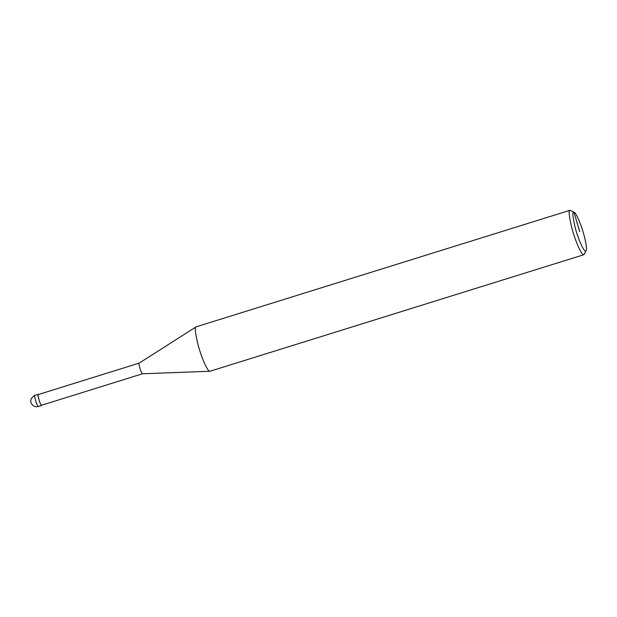 <?xml version="1.0" encoding="UTF-8"?>
<svg xmlns="http://www.w3.org/2000/svg" width="617" height="617" viewBox="0 0 617 617"><rect width="100%" height="100%" fill="white"/><g stroke="black" fill="none" stroke-linecap="round" stroke-linejoin="round"><path stroke-width="0.93" d="M41.833 405.161L41.663 405.454C39.773 404.629 36.935 392.682 38.2 394.348L38.509 394.494M139.164 363.128C138.061 361.847 140.691 372.784 142.488 373.779L41.594 405.238C39.781 404.443 37.059 392.975 38.269 394.572L139.164 363.128L196.167 326.825L570.015 210.289L574.188 212.302C575.476 212.61 577.813 217.199 581.191 226.092C584.384 234.792 587.523 248.358 586.15 250.687C584.746 254.304 577.821 238.355 575.098 227.187C572.568 216.151 572.198 211.161 573.964 212.209L574.188 212.302M586.15 250.687L583.867 254.713L209.865 371.28C207.466 371.789 200.918 355.986 198.026 344.633C195.242 333.072 194.579 327.164 196.029 326.894M583.867 254.713C581.592 255.916 574.712 239.411 571.789 227.758C569.005 215.973 568.411 210.15 570.015 210.289M34.907 395.374C31.328 397.649 30.04 400.024 31.043 402.5C30.68 402.569 33.21 407.984 38.37 406.48C36.48 405.654 33.642 393.708 34.907 395.374L38.2 394.348M573.964 212.209L579.687 231.645M38.37 406.48L41.663 405.454M142.488 373.779L209.865 371.28"/></g></svg>
